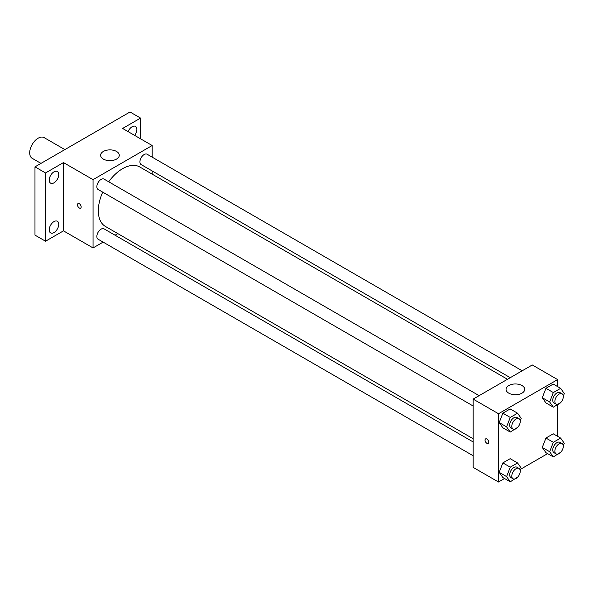 <?xml version="1.0" encoding="UTF-8"?>
<svg xmlns="http://www.w3.org/2000/svg" width="594" height="594" viewBox="0 0 594 594"><rect width="100%" height="100%" fill="white"/><g stroke="black" fill="none" stroke-linecap="round" stroke-linejoin="round"><path stroke-width="0.89" d="M64.872 149.591L44.119 137.615A11.947 6.898 120 0 0 34.912 140.815A11.947 6.898 120 0 0 29.7 152.836A11.947 6.898 120 0 0 32.173 158.301L40.986 163.387M103.126 242.114L93.05 247.928L63.484 230.858L45.538 241.223L34.979 235.127L34.979 166.855L130.004 111.991L140.563 118.087L140.563 138.81M117.835 233.62L115.073 235.217M53.987 232.573A6.727 3.883 -60 0 1 50.624 232.907A6.727 3.883 -60 0 1 49.592 227.517A6.727 3.883 -60 0 1 53.987 221.592A6.727 3.883 -60 0 1 57.343 221.258A6.727 3.883 -60 0 1 58.375 226.648A6.727 3.883 -60 0 1 53.987 232.573M53.987 182.833A6.727 3.883 -60 0 1 50.624 183.16A6.727 3.883 -60 0 1 49.592 177.777A6.727 3.883 -60 0 1 53.987 171.844A6.727 3.883 -60 0 1 57.343 171.518A6.727 3.883 -60 0 1 58.375 176.901A6.727 3.883 -60 0 1 53.987 182.833M63.484 230.858L63.484 162.585L45.538 172.951L34.979 166.855M45.538 241.223L45.538 172.951M93.05 247.928L93.05 179.655L63.484 162.585M93.05 179.655L152.175 145.515L122.616 128.453L140.563 118.087M103.341 159.081A9.333 5.391 180 0 1 100.609 155.272A9.333 5.391 180 0 1 109.942 149.881A9.333 5.391 180 0 1 119.275 155.272A9.333 5.391 180 0 1 113.513 160.246A9.333 5.391 180 0 1 103.341 159.081M128.096 131.616A6.727 3.883 -60 0 1 132.113 126.737A6.727 3.883 -60 0 1 135.477 126.403A6.727 3.883 -60 0 1 134.66 135.402M102.717 192.137A34.341 19.825 120 0 0 98.329 210.744A34.341 19.825 120 0 0 105.442 226.463L473.151 438.758M507.491 379.276L139.783 166.981A34.341 19.825 120 0 0 108.687 181.786M152.175 145.515L152.175 157.15M152.175 170.946L152.175 174.139M522.2 370.782L147.141 154.247A5.97 3.445 120 0 0 142.538 155.843A5.97 3.445 120 0 0 139.932 161.858A5.97 3.445 120 0 0 141.164 164.59L510.253 377.68M473.151 441.951L104.061 228.861A5.97 3.445 120 0 0 99.458 230.457A5.97 3.445 120 0 0 96.852 236.471A5.97 3.445 120 0 0 98.092 239.204L473.151 455.746M473.151 405.999L98.092 189.464A5.97 3.445 -60 0 1 98.092 182.566A5.97 3.445 -60 0 1 104.061 179.113L479.128 395.656M81.17 206.935A2.614 1.507 60 0 1 80.628 208.13A2.614 1.507 60 0 1 78.014 206.623A2.614 1.507 60 0 1 78.014 203.601A2.614 1.507 60 0 1 80.034 204.306A2.614 1.507 60 0 1 81.17 206.935M80.636 208.13A2.614 1.507 60 0 1 78.022 206.623A2.614 1.507 60 0 1 78.022 203.601M504.551 478.512L498.492 482.009L473.151 467.381L473.151 399.101L532.276 364.968L557.618 379.596L557.618 386.59M547.623 453.638L520.856 469.097M545.938 402.925L542.277 397.72L545.938 388.29L553.252 384.073L545.938 388.29L542.277 397.72L545.938 402.925L553.326 407.187L549.673 401.99L553.326 392.56L560.639 388.335L564.3 393.54L563.305 396.109M502.858 477.539L499.198 472.334L502.858 462.904L510.172 458.687L502.858 462.904L499.198 472.334L502.858 477.539L510.246 481.801L506.593 476.603L510.246 467.174L517.567 462.949L521.22 468.154L520.225 470.723M557.618 404.714L557.618 436.33M498.492 482.009L498.492 413.736L557.618 379.596M545.938 452.665L542.277 447.46L545.938 438.038L553.252 433.813L545.938 438.038L542.277 447.46L545.938 452.665L553.326 456.935L549.673 451.73L553.326 442.3L560.639 438.082L564.3 443.28L563.305 445.856M502.858 427.791L499.198 422.594L502.858 413.164L510.172 408.939L502.858 413.164L499.198 422.594L502.858 427.791L510.246 432.061L506.593 426.856L510.246 417.434L517.567 413.209L521.22 418.414L520.225 420.983M498.492 413.736L473.151 399.101M508.783 393.161A9.333 5.391 180 0 1 506.051 389.352A9.333 5.391 180 0 1 515.384 383.962A9.333 5.391 180 0 1 524.717 389.352A9.333 5.391 180 0 1 518.956 394.327A9.333 5.391 180 0 1 508.783 393.161M488.728 442.233A2.614 1.507 60 0 1 488.186 443.428A2.614 1.507 60 0 1 485.573 441.921A2.614 1.507 60 0 1 485.573 438.907A2.614 1.507 60 0 1 487.585 439.605A2.614 1.507 60 0 1 488.728 442.233M488.186 443.428A2.614 1.507 60 0 1 485.573 441.921A2.614 1.507 60 0 1 485.573 438.899M517.79 427.257L510.246 432.061M519.008 418.681L516.891 417.463A5.97 3.445 120 0 0 512.288 419.06A5.97 3.445 120 0 0 509.682 425.074A5.97 3.445 120 0 0 510.922 427.806L513.03 429.024A5.97 3.445 120 0 0 519.008 425.579A5.97 3.445 120 0 0 519.008 418.681A5.97 3.445 120 0 0 514.404 420.285A5.97 3.445 120 0 0 511.798 426.292A5.97 3.445 120 0 0 513.03 429.024M506.593 426.856L499.198 422.594M510.246 417.434L502.858 413.164M517.567 413.209L510.172 408.939M560.87 402.39L553.326 407.187M562.08 393.807L559.971 392.589A5.97 3.445 120 0 0 555.368 394.193A5.97 3.445 120 0 0 552.762 400.2A5.97 3.445 120 0 0 554.002 402.932L556.11 404.158A5.97 3.445 120 0 0 562.08 400.705A5.97 3.445 120 0 0 562.08 393.807A5.97 3.445 120 0 0 557.484 395.411A5.97 3.445 120 0 0 554.87 401.418A5.97 3.445 120 0 0 556.11 404.158M549.673 401.99L542.277 397.72M553.326 392.56L545.938 388.29M560.639 388.335L553.252 384.073M517.79 477.004L510.246 481.801M519.008 468.421L516.891 467.203A5.97 3.445 120 0 0 512.288 468.807A5.97 3.445 120 0 0 509.682 474.814A5.97 3.445 120 0 0 510.922 477.546L513.03 478.771A5.97 3.445 120 0 0 519.008 475.319A5.97 3.445 120 0 0 519.008 468.421A5.97 3.445 120 0 0 514.404 470.025A5.97 3.445 120 0 0 511.798 476.032A5.97 3.445 120 0 0 513.03 478.771M506.593 476.603L499.198 472.334M510.246 467.174L502.858 462.904M517.567 462.949L510.172 458.687M560.87 452.131L553.326 456.935M562.08 443.555L559.971 442.337A5.97 3.445 120 0 0 555.368 443.933A5.97 3.445 120 0 0 552.762 449.948A5.97 3.445 120 0 0 554.002 452.68L556.11 453.898A5.97 3.445 120 0 0 562.08 450.452A5.97 3.445 120 0 0 562.08 443.555A5.97 3.445 120 0 0 557.484 445.151A5.97 3.445 120 0 0 554.87 451.165A5.97 3.445 120 0 0 556.11 453.898M549.673 451.73L542.277 447.46M553.326 442.3L545.938 438.038M560.639 438.082L553.252 433.813"/></g></svg>
